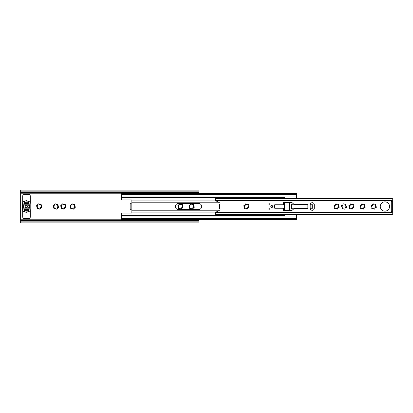 <?xml version="1.0" encoding="UTF-8"?>
<svg xmlns="http://www.w3.org/2000/svg" width="413" height="413" viewBox="0 0 413 413"><rect width="100%" height="100%" fill="white"/><g stroke="black" fill="none" stroke-linecap="round" stroke-linejoin="round"><path stroke-width="0.62" d="M39.261 208.71L39.338 208.921A0.521 0.521 0 0 0 40.298 208.663L40.262 208.441C40.169 207.765 40.469 207.471 41.145 207.553L41.367 207.594A0.521 0.521 0 0 0 41.625 206.634L41.414 206.557C40.784 206.293 40.675 205.891 41.088 205.349L41.233 205.173A0.521 0.521 0 0 0 40.531 204.471A2.421 2.421 0 0 0 39.07 204.079A0.521 0.521 0 0 0 38.11 204.337A2.421 2.421 0 0 0 37.041 205.406A0.521 0.521 0 0 0 36.788 206.366A2.421 2.421 0 0 0 37.175 207.827A0.521 0.521 0 0 0 37.882 208.529L39.261 208.71M37.882 208.529A2.421 2.421 0 0 0 39.338 208.921M55.946 208.71L56.023 208.921A0.521 0.521 0 0 0 56.984 208.663L56.942 208.441C56.855 207.765 57.149 207.471 57.83 207.553L58.052 207.594A0.521 0.521 0 0 0 58.31 206.634L58.094 206.557C57.464 206.293 57.355 205.891 57.774 205.349L57.918 205.173A0.521 0.521 0 0 0 57.216 204.471A2.421 2.421 0 0 0 55.755 204.079A0.521 0.521 0 0 0 54.795 204.337A2.421 2.421 0 0 0 53.726 205.406A0.521 0.521 0 0 0 53.468 206.366A2.421 2.421 0 0 0 53.86 207.827A0.521 0.521 0 0 0 54.562 208.529L55.946 208.71M54.562 208.529A2.421 2.421 0 0 0 56.023 208.921M63.38 208.71L63.457 208.921A0.521 0.521 0 0 0 64.418 208.663L64.376 208.441C64.289 207.765 64.583 207.471 65.264 207.553L65.486 207.594A0.521 0.521 0 0 0 65.744 206.634L65.528 206.557C64.898 206.293 64.789 205.891 65.208 205.349L65.352 205.173A0.521 0.521 0 0 0 64.65 204.471A2.421 2.421 0 0 0 63.189 204.079A0.521 0.521 0 0 0 62.229 204.337A2.421 2.421 0 0 0 61.16 205.406A0.521 0.521 0 0 0 60.902 206.366A2.421 2.421 0 0 0 61.294 207.827A0.521 0.521 0 0 0 61.996 208.529L63.38 208.71M61.996 208.529A2.421 2.421 0 0 0 63.457 208.921M72.745 208.71L72.822 208.921A0.521 0.521 0 0 0 73.782 208.663L73.741 208.441C73.653 207.765 73.948 207.471 74.629 207.553L74.851 207.594A0.521 0.521 0 0 0 75.109 206.634L74.898 206.557C74.263 206.293 74.154 205.891 74.572 205.349L74.717 205.173A0.521 0.521 0 0 0 74.015 204.471A2.421 2.421 0 0 0 72.554 204.079A0.521 0.521 0 0 0 71.594 204.337A2.421 2.421 0 0 0 70.525 205.406A0.521 0.521 0 0 0 70.267 206.366A2.421 2.421 0 0 0 70.659 207.827A0.521 0.521 0 0 0 71.361 208.529L72.745 208.71M71.361 208.529A2.421 2.421 0 0 0 72.822 208.921M64.65 204.471L63.938 204.884L63.189 204.079M62.229 204.337L61.64 205.498L61.16 205.406M57.216 204.471L56.504 204.884L55.755 204.079M54.795 204.337L54.206 205.498L53.726 205.406M74.015 204.471L73.302 204.884L72.554 204.079M71.594 204.337L71.005 205.498L70.525 205.406M40.531 204.471L39.818 204.884L39.07 204.079M38.11 204.337L37.526 205.498L37.041 205.406M180.507 208.71L180.584 208.921A0.521 0.521 0 0 0 181.544 208.663L181.508 208.441C181.415 207.765 181.71 207.465 182.391 207.553L182.613 207.594A0.521 0.521 0 0 0 182.871 206.634L182.66 206.557C182.03 206.293 181.921 205.891 182.334 205.349L182.479 205.173A0.521 0.521 0 0 0 181.777 204.471A2.421 2.421 0 0 0 180.316 204.079A0.521 0.521 0 0 0 179.356 204.337A2.421 2.421 0 0 0 178.287 205.406A0.521 0.521 0 0 0 178.034 206.366A2.421 2.421 0 0 0 178.421 207.827A0.521 0.521 0 0 0 179.128 208.529L180.507 208.71M179.128 208.529A2.421 2.421 0 0 0 180.584 208.921M191.689 208.71L191.766 208.921A0.521 0.521 0 0 0 192.726 208.663L192.685 208.441C192.597 207.765 192.892 207.465 193.573 207.553L193.795 207.594A0.521 0.521 0 0 0 194.053 206.634L193.842 206.557C193.207 206.293 193.098 205.891 193.516 205.349L193.661 205.173A0.521 0.521 0 0 0 192.959 204.471A2.421 2.421 0 0 0 191.498 204.079A0.521 0.521 0 0 0 190.538 204.337A2.421 2.421 0 0 0 189.469 205.406A0.521 0.521 0 0 0 189.211 206.366A2.421 2.421 0 0 0 189.603 207.827A0.521 0.521 0 0 0 190.305 208.529L191.689 208.71M190.305 208.529A2.421 2.421 0 0 0 191.766 208.921M181.777 204.471L181.064 204.884L180.316 204.079M179.356 204.337L178.772 205.498L178.287 205.406M192.959 204.471L192.246 204.884L191.498 204.079M190.538 204.337L189.949 205.498L189.469 205.406M64.418 208.663A2.421 2.421 0 0 0 65.486 207.594M65.744 206.634A2.421 2.421 0 0 0 65.352 205.173M56.984 208.663A2.421 2.421 0 0 0 58.052 207.594M58.31 206.634A2.421 2.421 0 0 0 57.918 205.173M40.298 208.663A2.421 2.421 0 0 0 41.367 207.594M41.625 206.634A2.421 2.421 0 0 0 41.233 205.173M73.782 208.663A2.421 2.421 0 0 0 74.851 207.594M75.109 206.634A2.421 2.421 0 0 0 74.717 205.173M181.544 208.663A2.421 2.421 0 0 0 182.613 207.594M182.871 206.634A2.421 2.421 0 0 0 182.479 205.173M192.726 208.663A2.421 2.421 0 0 0 193.795 207.594M194.053 206.634A2.421 2.421 0 0 0 193.661 205.173M199.066 192.324L20.65 192.324L20.65 191.157L199.066 191.157L199.066 193.444M199.066 203.537L199.066 209.463M199.066 219.556L199.066 221.843L20.65 221.843L20.65 220.676L199.066 220.676M20.65 192.324L20.65 220.676M22.7 210.547L22.7 216.861A1.755 1.755 0 0 0 24.455 218.616L28.554 218.616A1.755 1.755 0 0 0 30.309 216.861L30.309 209.835A0.583 0.583 0 0 0 30.19 209.484M30.19 203.516A0.583 0.583 0 0 0 30.309 203.165L30.309 196.139A1.755 1.755 0 0 0 28.554 194.384L24.455 194.384A1.755 1.755 0 0 0 22.7 196.139L22.7 202.453M20.65 191.157L20.65 190.109L199.066 190.109L199.066 191.157M199.066 221.843L199.066 222.891L20.65 222.891L20.65 221.843M24.455 209.484L24.455 210.656L28.554 210.656L28.554 209.427L24.455 209.427M23.871 209.252L24.455 210.171M28.554 202.287L24.455 202.344L24.455 203.573M24.455 202.829L23.871 203.748M24.455 203.516L28.554 203.516L24.222 203.573L24.222 202.287M28.554 202.344L28.554 203.516M189.211 206.366L189.422 206.443C190.057 206.706 190.166 207.109 189.748 207.651L189.603 207.827M178.034 206.366L178.246 206.443C178.875 206.706 178.984 207.109 178.566 207.651L178.421 207.827M36.788 206.366L37 206.443C37.629 206.706 37.738 207.109 37.32 207.651L37.175 207.827M70.267 206.366L70.478 206.443C71.113 206.706 71.222 207.109 70.804 207.651L70.659 207.827M53.468 206.366L53.68 206.443C54.309 206.706 54.418 207.109 54.005 207.651L53.86 207.827M60.902 206.366L61.114 206.443C61.743 206.706 61.852 207.109 61.439 207.651L61.294 207.827M27.557 206.5A1.172 1.172 0 0 1 26.386 207.672A1.172 1.172 0 0 1 25.214 206.5A1.172 1.172 0 0 1 26.386 205.328A1.172 1.172 0 0 1 27.557 206.5M23.835 205.23A0.294 0.294 0 0 1 24.006 205.586A3.103 3.103 0 0 0 24.006 207.414A0.294 0.294 0 0 1 23.835 207.77L23.727 207.816A0.294 0.294 0 0 1 23.34 207.631A3.805 3.805 0 0 1 23.226 207.156A0.294 0.294 0 0 1 23.298 206.903A0.583 0.583 0 0 0 23.298 206.097A0.294 0.294 0 0 1 23.226 205.844A3.805 3.805 0 0 1 23.34 205.369A0.294 0.294 0 0 1 23.727 205.184L23.835 205.23M29.473 206.903A0.294 0.294 0 0 1 29.55 207.156A3.805 3.805 0 0 1 29.431 207.631A0.294 0.294 0 0 1 29.044 207.816L28.936 207.77A0.294 0.294 0 0 1 28.765 207.414A3.103 3.103 0 0 0 28.765 205.586A0.294 0.294 0 0 1 28.936 205.23L29.044 205.184A0.294 0.294 0 0 1 29.431 205.369A3.805 3.805 0 0 1 29.55 205.844A0.294 0.294 0 0 1 29.473 206.097A0.583 0.583 0 0 0 29.473 206.903M30.19 203.939L22.581 203.939L22.581 203.026A1.461 1.461 0 0 1 23.587 201.632A4.564 4.564 0 0 1 24.651 201.42A0.583 0.583 0 0 0 25.007 201.26A1.993 1.993 0 0 1 27.764 201.26A0.583 0.583 0 0 0 28.125 201.42A4.564 4.564 0 0 1 29.184 201.632A1.461 1.461 0 0 1 30.19 203.026L30.19 209.061L22.581 209.061L30.19 208.911M22.581 209.061L22.581 209.974A1.461 1.461 0 0 0 23.587 211.368A4.564 4.564 0 0 0 24.651 211.58A0.583 0.583 0 0 1 25.007 211.74A1.993 1.993 0 0 0 27.764 211.74A0.583 0.583 0 0 1 28.125 211.58A4.564 4.564 0 0 0 29.184 211.368A1.461 1.461 0 0 0 30.19 209.974L30.19 209.061M22.581 203.939L22.581 204.812L30.19 204.812M30.19 208.188L22.581 208.188L22.581 208.911M30.19 205.065L22.581 205.065L22.581 207.935L30.19 207.935M24.047 203.692L28.729 203.692L28.729 202.287L27.516 202.287A1.172 1.172 0 0 1 26.762 202.014A0.583 0.583 0 0 0 26.009 202.014A1.172 1.172 0 0 1 25.26 202.287L24.047 202.287L24.222 203.573M24.047 209.308L24.047 210.713L25.26 210.713A1.172 1.172 0 0 1 26.009 210.986A0.583 0.583 0 0 0 26.762 210.986A1.172 1.172 0 0 1 27.516 210.713L28.729 210.713L28.729 209.308L24.047 209.308L28.729 209.308M24.222 210.713L24.222 209.427M338.706 207.594A0.521 0.521 0 0 0 339.228 207.109A0.521 0.521 0 0 0 338.774 206.557A0.676 0.676 0 0 1 338.448 205.349A0.521 0.521 0 0 0 338.5 204.564A0.521 0.521 0 0 0 337.72 204.616A0.676 0.676 0 0 1 336.507 204.29A0.521 0.521 0 0 0 335.857 203.857A0.521 0.521 0 0 0 335.511 204.559A0.676 0.676 0 0 1 334.623 205.447A0.521 0.521 0 0 0 333.921 205.793A0.521 0.521 0 0 0 334.36 206.443A0.676 0.676 0 0 1 334.68 207.651A0.521 0.521 0 0 0 335 208.586A0.521 0.521 0 0 0 335.413 208.384A0.676 0.676 0 0 1 336.621 208.71A0.521 0.521 0 0 0 337.137 209.159A0.521 0.521 0 0 0 337.622 208.441A0.676 0.676 0 0 1 338.505 207.553A0.521 0.521 0 0 0 338.706 207.594M346.14 207.594A0.521 0.521 0 0 0 346.662 207.109A0.521 0.521 0 0 0 346.208 206.557A0.676 0.676 0 0 1 345.882 205.349A0.521 0.521 0 0 0 345.934 204.564A0.521 0.521 0 0 0 345.154 204.616A0.676 0.676 0 0 1 343.941 204.29A0.521 0.521 0 0 0 343.291 203.857A0.521 0.521 0 0 0 342.945 204.559A0.676 0.676 0 0 1 342.057 205.447A0.521 0.521 0 0 0 341.355 205.793A0.521 0.521 0 0 0 341.794 206.443A0.676 0.676 0 0 1 342.114 207.651A0.521 0.521 0 0 0 342.434 208.586A0.521 0.521 0 0 0 342.847 208.384A0.676 0.676 0 0 1 344.055 208.71A0.521 0.521 0 0 0 344.571 209.159A0.521 0.521 0 0 0 345.056 208.441A0.676 0.676 0 0 1 345.939 207.553A0.521 0.521 0 0 0 346.14 207.594M353.574 207.594A0.521 0.521 0 0 0 354.096 207.109A0.521 0.521 0 0 0 353.642 206.557A0.676 0.676 0 0 1 353.316 205.349A0.521 0.521 0 0 0 353.368 204.564A0.521 0.521 0 0 0 352.588 204.616A0.676 0.676 0 0 1 351.375 204.29A0.521 0.521 0 0 0 350.725 203.857A0.521 0.521 0 0 0 350.379 204.559A0.676 0.676 0 0 1 349.491 205.447A0.521 0.521 0 0 0 348.789 205.793A0.521 0.521 0 0 0 349.228 206.443A0.676 0.676 0 0 1 349.548 207.651A0.521 0.521 0 0 0 349.868 208.586A0.521 0.521 0 0 0 350.281 208.384A0.676 0.676 0 0 1 351.489 208.71A0.521 0.521 0 0 0 352.005 209.159A0.521 0.521 0 0 0 352.49 208.441A0.676 0.676 0 0 1 353.373 207.553A0.521 0.521 0 0 0 353.574 207.594M364.694 207.594A0.521 0.521 0 0 0 365.216 207.109A0.521 0.521 0 0 0 364.762 206.557A0.676 0.676 0 0 1 364.436 205.349A0.521 0.521 0 0 0 364.488 204.564A0.521 0.521 0 0 0 363.708 204.616A0.676 0.676 0 0 1 362.5 204.29A0.521 0.521 0 0 0 361.845 203.857A0.521 0.521 0 0 0 361.499 204.559A0.676 0.676 0 0 1 360.616 205.447A0.521 0.521 0 0 0 359.914 205.793A0.521 0.521 0 0 0 360.348 206.443A0.676 0.676 0 0 1 360.673 207.651A0.521 0.521 0 0 0 360.988 208.586A0.521 0.521 0 0 0 361.401 208.384A0.676 0.676 0 0 1 362.614 208.71A0.521 0.521 0 0 0 363.13 209.159A0.521 0.521 0 0 0 363.61 208.441A0.676 0.676 0 0 1 364.498 207.553A0.521 0.521 0 0 0 364.694 207.594M384.916 201.849A4.651 4.651 0 0 0 380.265 206.5A4.651 4.651 0 0 0 384.916 211.151A4.651 4.651 0 0 0 389.567 206.5A4.651 4.651 0 0 0 384.916 201.849M269.131 203.661A0.351 0.351 0 0 0 268.78 204.012A0.351 0.351 0 0 0 269.131 204.363A0.351 0.351 0 0 0 269.483 204.012A0.351 0.351 0 0 0 269.131 203.661M269.131 208.637A0.351 0.351 0 0 1 269.483 208.988A0.351 0.351 0 0 1 269.131 209.339A0.351 0.351 0 0 1 268.78 208.988A0.351 0.351 0 0 1 269.131 208.637M271.769 205.535A0.965 0.965 0 0 0 270.799 206.5A0.965 0.965 0 0 0 271.769 207.465A0.965 0.965 0 0 0 272.735 206.5A0.965 0.965 0 0 0 271.769 205.535M312.243 210.305A2.05 2.05 0 0 0 314.293 208.255L314.293 204.745A2.05 2.05 0 0 0 312.243 202.695A2.05 2.05 0 0 0 310.194 204.745L310.194 208.255A2.05 2.05 0 0 0 312.243 210.305M375.876 207.594A0.521 0.521 0 0 0 376.398 207.109A0.521 0.521 0 0 0 375.944 206.557A0.676 0.676 0 0 1 375.618 205.349A0.521 0.521 0 0 0 375.67 204.564A0.521 0.521 0 0 0 374.89 204.616A0.676 0.676 0 0 1 373.677 204.29A0.521 0.521 0 0 0 373.027 203.857A0.521 0.521 0 0 0 372.681 204.559A0.676 0.676 0 0 1 371.793 205.447A0.521 0.521 0 0 0 371.091 205.793A0.521 0.521 0 0 0 371.53 206.443A0.676 0.676 0 0 1 371.85 207.651A0.521 0.521 0 0 0 372.17 208.586A0.521 0.521 0 0 0 372.583 208.384A0.676 0.676 0 0 1 373.791 208.71A0.521 0.521 0 0 0 374.307 209.159A0.521 0.521 0 0 0 374.792 208.441A0.676 0.676 0 0 1 375.675 207.553A0.521 0.521 0 0 0 375.876 207.594M248.559 207.594A0.521 0.521 0 0 0 249.08 207.109A0.521 0.521 0 0 0 248.631 206.557A0.676 0.676 0 0 1 248.306 205.349A0.521 0.521 0 0 0 248.358 204.564A0.521 0.521 0 0 0 247.573 204.616A0.676 0.676 0 0 1 246.365 204.29A0.521 0.521 0 0 0 245.714 203.857A0.521 0.521 0 0 0 245.368 204.559A0.676 0.676 0 0 1 244.481 205.447A0.521 0.521 0 0 0 243.778 205.793A0.521 0.521 0 0 0 244.212 206.443A0.676 0.676 0 0 1 244.537 207.651A0.521 0.521 0 0 0 244.852 208.586A0.521 0.521 0 0 0 245.27 208.384A0.676 0.676 0 0 1 246.478 208.71A0.521 0.521 0 0 0 246.995 209.159A0.521 0.521 0 0 0 247.475 208.441A0.676 0.676 0 0 1 248.363 207.553A0.521 0.521 0 0 0 248.559 207.594M215.689 199.525L215.689 198.534L392.35 198.534L392.174 200.501A0.878 0.878 0 0 0 391.297 201.379L392.35 201.436L392.35 211.564L391.297 211.621A0.878 0.878 0 0 0 392.174 212.499L392.35 214.466L215.689 214.466L215.705 212.53A0.583 0.583 0 0 1 215.994 212.153L219.597 210.171A0.934 0.934 0 0 0 219.721 208.611A0.583 0.583 0 0 1 219.494 208.152L219.494 204.848A0.583 0.583 0 0 1 219.721 204.389A0.934 0.934 0 0 0 219.597 202.829L215.994 200.847A0.583 0.583 0 0 1 215.705 200.47L392.35 200.47M391.297 201.379L391.297 211.564M307.267 208.844A0.583 0.583 0 0 0 307.855 208.255L307.855 204.745A0.583 0.583 0 0 0 307.267 204.156L294.237 204.156A1.172 1.172 0 0 1 293.478 203.877L292.084 202.685A1.172 1.172 0 0 0 291.325 202.401L283.855 202.401A0.294 0.294 0 0 0 283.561 202.695L283.561 204.156A0.583 0.583 0 0 1 282.977 204.745L275.073 204.745A1.172 1.172 0 0 0 273.902 205.917L273.902 207.083A1.172 1.172 0 0 0 275.073 208.255L282.977 208.255A0.583 0.583 0 0 1 283.561 208.844L283.561 210.305A0.294 0.294 0 0 0 283.855 210.599L291.325 210.599A1.172 1.172 0 0 0 292.084 210.315L293.478 209.123A1.172 1.172 0 0 1 294.237 208.844L307.267 208.844M215.689 213.185L215.689 212.669M391.416 200.94L392.35 200.94L392.35 201.436M392.35 211.564L392.35 212.06L391.416 212.06M307.855 208.255L291.31 208.255L291.31 208.988L289.849 208.988L289.849 204.012L289.472 204.012L289.472 202.695L283.561 202.695M284.438 202.695L284.438 210.305L289.472 210.305L289.472 208.988L289.849 208.988M284.438 210.305L283.561 210.305M289.849 204.012L291.31 204.012L291.31 204.745L307.855 204.745M310.194 204.745L311.965 204.745L311.965 208.255L310.194 208.255M312.269 204.745L313.059 204.745L313.059 208.255L312.269 208.255L312.269 204.745L311.965 204.745M311.965 208.255L312.269 208.255M271.109 206.5A0.661 0.661 0 0 0 271.769 207.161A0.661 0.661 0 0 0 272.425 206.5A0.661 0.661 0 0 0 271.769 205.839A0.661 0.661 0 0 0 271.109 206.5A0.661 0.661 0 0 1 271.769 205.839A0.661 0.661 0 0 1 272.425 206.5M289.472 209.628L289.854 209.758L289.854 210.584L289.028 210.305M287.221 210.305L287.221 210.599M295.161 214.466L296.529 214.961L296.529 219.556L121.623 219.556L121.623 213.056L131.282 213.056A0.583 0.583 0 0 0 131.866 212.473L131.866 209.943L130.157 209.649L130.157 203.351L131.866 203.057L131.866 200.527A0.583 0.583 0 0 0 131.282 199.944L121.623 199.944L121.623 197.264L284.82 197.264M131.866 203.057L219.866 203.057M131.866 209.943L219.866 209.943M295.754 208.255L295.754 208.348A0.583 0.583 0 0 1 295.543 208.797L295.491 208.844M295.491 204.156L295.543 204.203A0.583 0.583 0 0 1 295.754 204.652L295.754 204.745M198.715 209.484A2.984 2.984 0 0 0 201.699 206.5A2.984 2.984 0 0 0 198.715 203.516L178.344 203.516A2.984 2.984 0 0 0 175.36 206.5A2.984 2.984 0 0 0 178.344 209.484L198.715 209.484M121.623 194.327L296.529 194.327L296.529 193.444L121.623 193.444L121.623 197.264M296.529 194.327L296.529 198.534M284.82 198.013L281.119 198.013L281.119 198.534M281.119 214.466L281.119 214.987L284.82 214.987M289.854 202.401L289.028 202.695M289.472 203.372L289.854 203.242L289.854 202.416M287.221 202.695L287.221 202.401M298.532 208.255A0.831 0.831 0 0 1 298.408 208.451L298.083 208.844M297.009 204.745A0.831 0.831 0 0 1 297.03 204.703A0.934 0.934 0 0 0 297.123 204.156M297.009 208.255A0.831 0.831 0 0 0 297.03 208.297A0.934 0.934 0 0 1 297.123 208.844M287.164 210.305L287.164 210.599M284.82 210.599L284.82 210.305M287.164 202.695L287.164 202.401M284.82 202.401L284.82 202.695M289.998 210.599L289.998 209.339L289.472 209.339M296.529 208.844L296.529 208.255M296.529 204.745L296.529 204.156M298.083 204.156L298.408 204.549A0.831 0.831 0 0 1 298.532 204.745M289.472 203.661L289.998 203.661L289.998 202.401M294.479 204.156L294.479 204.745M294.479 208.255L294.479 208.844M295.94 204.156L295.94 204.745M295.94 208.255L295.94 208.844M283.359 214.466L282.89 214.466M281.893 198.534L283.359 198.534M281.893 214.466L282.89 214.579M296.529 214.466L296.529 214.961M284.82 216.02L284.82 214.466M284.82 198.534L284.82 196.98M296.529 198.039L295.161 198.534M283.359 198.421L284.82 198.421M283.359 214.579L284.82 214.579M20.65 193.227L199.066 193.227M20.65 219.773L199.066 219.773M20.65 192.649L199.066 192.649M20.65 220.351L199.066 220.351M30.19 204.089L22.581 204.089M215.705 212.53L392.35 212.53M274.309 205.029L274.309 207.971M274.913 208.245L274.913 204.755M284.201 202.695L284.201 210.305M289.472 202.695L289.472 210.305M284.97 210.305L284.97 202.695M291.144 204.012L291.144 208.988M291.31 204.745L291.31 208.255M272.57 206.5A0.805 0.805 0 0 1 271.769 207.305A0.805 0.805 0 0 1 270.964 206.5A0.805 0.805 0 0 1 271.769 205.695A0.805 0.805 0 0 1 272.57 206.5M131.866 202.189L218.436 202.189M131.866 201.048L216.366 201.048M131.866 210.811L218.436 210.811M131.866 211.952L216.366 211.952M131.99 203.057L131.99 209.943M121.623 196.103L296.529 196.103M131.866 200.904L216.102 200.904M121.623 218.673L296.529 218.673M121.623 216.897L296.529 216.897M121.623 215.736L284.82 215.736M131.866 212.096L216.102 212.096M131.158 203.057L131.158 209.943M296.529 198.25L295.94 198.25M295.94 214.75L296.529 214.75M296.529 214.863L296.255 214.863M296.255 198.137L296.529 198.137M121.623 196.98L296.529 196.98M121.623 216.02L296.529 216.02"/></g></svg>
